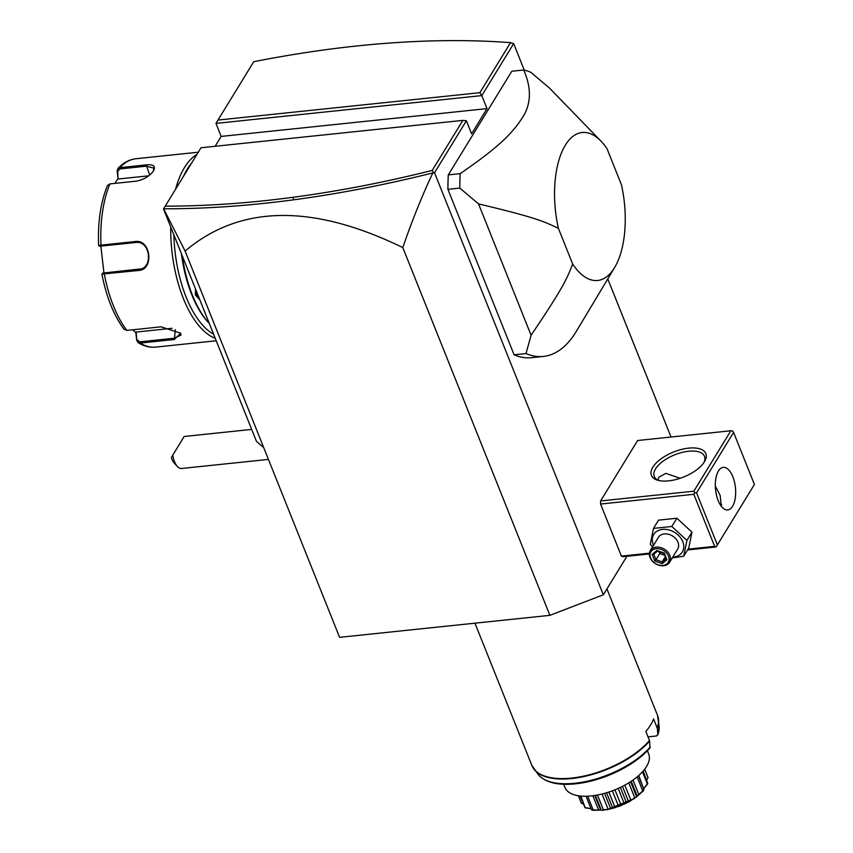 <?xml version="1.0" encoding="UTF-8"?>
<svg xmlns="http://www.w3.org/2000/svg" width="853" height="853" viewBox="0 0 853 853"><rect width="100%" height="100%" fill="white"/><g stroke="black" fill="none" stroke-linecap="round" stroke-linejoin="round"><path stroke-width="1.28" d="M626.923 556.284L603.338 594.786L549.886 615.344L339.59 637.33L263.748 447.697L256.465 441.385L163.52 208.996L165.237 206.138C205.882 206.17 248.596 203.206 293.389 197.246C338.513 191.221 384.799 182.286 432.226 170.419L462.891 120.38L201.009 147.761L165.237 206.138M671.023 437.024L607.784 278.92M524.275 70.117L513.677 43.62L510.52 42.65C472.125 39.76 431.223 39.942 387.795 43.183C344.687 46.403 300.011 52.577 253.757 61.704L217.984 120.07L479.866 92.689L481.817 95.6L487.02 108.619L471.592 133.793L466.388 120.774L462.891 120.38M513.677 43.62L481.817 95.6L215.969 123.397L221.172 136.416L215.127 146.289M549.886 615.344L402.797 247.573C312.465 203.622 239.896 204.784 185.101 251.059L263.748 447.697M185.101 251.059L163.627 208.793C204.741 208.868 247.956 205.893 293.293 199.869C338.652 193.812 385.161 184.824 432.834 172.914C422.118 195.646 412.095 220.532 402.797 247.573M603.338 594.786L434.529 172.754L432.834 172.914M434.529 172.754L466.388 120.774M716.381 546.56L754.415 484.472L716.147 546.954L714.633 546.357L693.809 494.303L694.822 492.639L693.841 491.189L730.861 430.765L637.617 440.511L600.597 500.935L600.565 504.048L621.389 556.113L622.903 556.71L649.357 553.949M448.294 174.886L511.811 71.236L523.71 69.989C531.899 88.669 531.227 104.908 521.716 118.706C511.469 134.433 496.947 148.422 460.193 173.639L448.294 174.886A144.306 67.27 84 0 0 447.921 189.334L459.82 188.087L478.544 203.899L531.088 335.25L526.002 353.547L514.092 354.795L447.921 189.334M514.092 354.795A144.306 67.27 84 0 0 531.494 357.684L543.404 356.437A144.306 67.27 -96 0 1 526.002 353.547M433.559 172.477L432.226 170.419M487.02 108.619L221.172 136.416M215.969 123.397L217.984 120.07M479.866 92.689L510.52 42.65M716.147 546.954L687.561 549.95M720.39 504.187A29.311 13.477 -21.8 0 0 719.825 504.08M714.633 546.357L688.062 549.14M649.41 553.181L621.389 556.113M693.809 494.303L600.565 504.048M693.841 491.189L600.597 500.935M704.418 461.804A29.311 13.477 158.2 0 1 657.93 480.292A29.311 13.477 158.2 0 1 652.833 467.199A29.311 13.477 158.2 0 1 688.542 448.145A29.311 13.477 158.2 0 1 704.503 461.665A29.311 13.477 158.2 0 1 704.418 461.804M730.861 430.765L732.61 430.957L733.591 432.418L696.57 492.831L694.822 492.639M696.57 492.831L717.384 544.896M754.415 484.472L733.591 432.418M732.556 506.319A21.421 9.991 -96 0 1 727.716 509.955A21.421 9.991 -96 0 1 716.531 495.401A21.421 9.991 -96 0 1 718.429 470.995A21.421 9.991 -96 0 1 723.259 467.348A21.421 9.991 -96 0 1 734.454 481.902A21.421 9.991 -96 0 1 732.556 506.319M721.275 506.277L720.188 495.561L715.326 486.114M657.866 480.036L658.911 477.211L665.852 473.351L680.129 478.298M659.166 480.591A27.061 12.443 158.2 0 1 654.251 476.411A27.061 12.443 158.2 0 1 655.562 468.851A27.061 12.443 158.2 0 1 681.782 452.506A27.061 12.443 158.2 0 1 704.493 456.312A27.061 12.443 158.2 0 1 703.81 462.731M721.691 504.741A27.061 12.443 -21.8 0 0 719.772 503.984M672.217 557.99L683.711 556.22L688.766 547.989L691.975 532.155L676.866 518.24L658.537 520.149L653.494 528.391L650.274 544.225L652.588 546.88M676.866 518.24L671.823 526.472L653.494 528.391M691.975 532.155L686.932 540.386L671.823 526.472M683.711 556.22L686.932 540.386M672.75 557.116A16.772 12.678 -148.5 0 0 682.795 541.676A16.772 12.678 -148.5 0 0 662.514 529.393A16.772 12.678 -148.5 0 0 653.291 544.768A16.772 12.678 -148.5 0 0 653.526 545.334M669.552 562.33L677.655 549.119A11.27 8.519 -148.5 0 0 677.964 542.188A11.27 8.519 -148.5 0 0 668.443 534.245A11.27 8.519 -148.5 0 0 658.431 537.337L650.327 550.548A11.27 8.519 -148.5 0 0 650.029 557.478A11.27 8.519 31.5 0 0 659.55 565.411A11.27 8.519 31.5 0 0 669.552 562.33A11.27 8.519 31.5 0 0 669.861 555.399A11.27 8.519 -148.5 0 0 660.339 547.466A11.27 8.519 -148.5 0 0 650.327 550.548M668.485 556.135A10.151 7.666 31.5 0 1 662.909 565.432A10.151 7.666 31.5 0 1 650.626 558.001A10.151 7.666 -148.5 0 1 656.213 548.703A10.151 7.666 -148.5 0 1 668.485 556.135M666.971 559.728L664.338 553.139L656.917 550.473L652.14 554.407L654.784 561.007L662.195 563.662L666.971 559.728L663.847 553.384L657.396 551.091M662.195 563.662L662.152 561.924L665.99 558.758M654.784 561.007L655.978 559.707L662.152 561.924L665.244 556.881M652.14 554.407L653.665 554.333L657.663 551.038M656.917 550.473L657.759 550.931L656.917 550.473M664.604 555.292L659.742 553.554L660.904 552.339M658.985 551.656L659.742 553.554L655.978 559.707L653.782 554.237M601.493 141.694A74.403 34.685 84 0 0 563.247 148.966A74.403 34.685 84 0 0 558.395 228.327L572.704 264.11A74.403 34.685 84 0 0 614.65 267.479A74.403 34.685 84 0 0 621.4 184.643L607.091 148.859A74.403 34.685 84 0 0 601.493 141.694L549.513 88.094L530.79 72.281A144.306 67.27 84 0 0 523.71 69.989M614.65 267.479L576.404 331.209A144.306 67.27 -96 0 1 543.404 356.437M459.82 188.087A144.306 67.27 -96 0 1 460.193 173.639M478.544 203.899C539.427 218.357 544.854 222.121 558.395 228.327M572.704 264.11C567.074 277.673 565.71 284.049 531.088 335.25M177.424 466.538L174.161 463.019A11.27 5.257 -96 0 1 171.4 457.517L172.775 455.171A15.78 7.357 84 0 0 174.492 461.601A15.78 7.357 84 0 0 177.424 466.538A15.78 7.357 84 0 0 181.529 468.489L268.428 459.404M172.775 455.171L184.163 436.48L251.678 429.411M209.305 323.479A90.194 42.042 -96 0 1 209.198 323.362A90.194 42.042 -96 0 1 182.254 255.847M199.922 300.011L195.38 294.861L195.497 288.954M208.708 322.829A88.84 41.413 -96 0 1 208.217 322.306A88.84 41.413 -96 0 1 181.401 253.704M183.331 176.624A92.444 43.098 -96 0 1 187.223 169.171A92.444 43.098 -96 0 1 191.648 163.051M213.613 334.227A92.444 43.098 -96 0 1 173.852 234.831M175.569 189.281A94.704 44.153 -96 0 1 184.493 167.529A94.704 44.153 -96 0 1 196.904 154.468M114.824 183.384L118.045 178.533L117.16 170.867L117.863 168.595L119.91 167.636L146.204 164.885C153.465 164.234 155.907 166.196 153.54 170.76C149.84 176.113 144.072 179.578 136.235 181.156L109.952 183.896L107.435 185.57C100.686 202.129 97.732 222.057 98.585 245.376L99.588 246.24L135.723 242.508C150.405 240.088 153.689 268.77 138.826 269.377L102.787 273.088L141.108 268.876M117.16 170.867L117.682 171.506L119.857 168.947L146.14 166.196L153.807 168.062L153.327 171.112M98.585 245.376L135.19 241.538C150.832 238.872 154.436 269.868 138.527 270.476L102.019 274.112M215.255 338.342A94.704 44.153 -96 0 1 170.739 227.047M102.787 273.088L101.912 274.165C106.369 296.961 113.758 315.343 124.069 329.322L126.841 330.399L161.068 326.827L180.665 333.235L174.375 339.494L140.148 343.077L138.09 342.639L136.715 340.411L136.192 332.052L172.071 328.298M180.282 332.851L181.113 335.058L174.012 338.246L139.796 341.829L137.088 339.718M118.045 178.533L117.682 171.506M118.535 178.97L148.71 175.814M103.949 272.843L100.857 246.144M136.715 340.411L135.808 332.542L132.684 329.791M199.016 297.74L196.489 294.274L196.094 290.446M658.164 717.48A67.568 31.06 158.2 0 1 658.58 719.953A67.568 31.06 158.2 0 1 657.322 728.377L653.579 718.844A67.643 31.103 158.2 0 1 650.551 725.05A67.643 31.103 158.2 0 1 645.87 731.426L649.613 740.969A67.568 31.06 158.2 0 1 587.93 775.622A67.568 31.06 158.2 0 1 534.319 769.651A67.568 31.06 158.2 0 1 532.922 767.572M657.322 728.377L657.898 735.009L659.124 726.361A65.67 30.196 -21.8 0 1 657.962 734.38L656.565 735.958L648.035 736.853M649.485 740.479A67.643 31.103 -21.8 0 1 583.335 776.198A67.643 31.103 -21.8 0 1 531.856 765.44L538.35 774.663C544.95 782.137 556.465 785.272 572.875 784.067C584.326 783.15 596.172 780.271 608.402 775.441C626.251 768.19 640.091 759.053 649.933 748.028L649.613 740.969M563.662 784.27L564.953 787.479A45.092 20.728 -21.8 0 0 591.396 795.902A45.092 20.728 158.2 0 0 633.95 779.375A45.092 20.728 158.2 0 0 648.685 753.988L647.406 750.779M582.674 803.729L581.351 803.238L578.355 795.742L581.362 803.238L583.196 803.942M591.044 808.697L585.222 807.844A35.719 16.42 158.2 0 1 585.019 807.716L580.008 795.966M585.222 807.844L580.872 796.062M585.499 807.62L591.044 808.665M591.385 809.55L586.054 796.233L591.406 809.625L592.291 810.222A35.719 16.42 158.2 0 0 592.611 810.275L593.134 809.87L587.653 796.19M593.134 809.87L598.603 810.094L592.867 795.732M598.603 810.094L601.205 809.934L595.383 795.369M600.853 810.115L592.611 810.275M638.428 775.793L643.887 789.441L643.62 790.486A35.719 16.42 158.2 0 1 643.397 790.742L635.954 797.395A35.719 16.42 158.2 0 1 635.624 797.63L625.729 803.451A35.719 16.42 158.2 0 1 625.324 803.654L614.16 807.94A35.719 16.42 158.2 0 1 613.733 808.068L602.666 810.307L603.338 809.721L597.463 795.007M602.666 810.307A35.719 16.42 158.2 0 1 602.271 810.35L601.205 809.934M603.338 809.721L608.189 809.348L602.047 794.004M608.189 809.348L610.769 808.825L604.574 793.343M610.769 808.825L612.614 807.834L606.579 792.768M614.16 807.94L614.896 807.162L608.85 792.042M612.614 807.834L613.733 808.068M614.896 807.162L618.628 806.511L612.358 790.816M618.628 806.511L621.229 805.509L614.949 789.803M621.229 805.509L624.236 803.579L618.18 788.428M625.729 803.451L626.401 802.534L620.355 787.415M624.236 803.579L625.324 803.654M626.401 802.534L628.682 801.937L622.466 786.381M628.682 801.937L630.985 800.572L624.812 785.144M630.985 800.572L634.685 797.662L628.768 782.851M635.954 797.395L636.477 796.382L630.602 781.689M634.685 797.662L635.624 797.63M637.127 796.169L638.854 794.612L633.033 780.037M638.854 794.612L642.704 790.816L637.138 776.902M642.704 790.816L643.397 790.742M643.887 789.441L642.938 789.899M638.449 775.782L643.78 789.164M643.61 788.694L638.758 775.505M643.887 788.343L647.31 783.854L642.501 771.816M647.31 783.854L647.715 783.811A35.719 16.42 158.2 0 0 647.79 783.576L643.162 771.069M646.723 779.973L647.971 777.627L644.633 769.289M647.619 776.561L644.676 769.225M647.971 777.478A35.719 16.42 158.2 0 1 648.035 777.68L646.755 779.919M634.291 798.557L607.336 809.636M647.715 783.811L643.642 788.758M293.389 197.246L293.293 199.869M657.514 551.123L653.771 554.205M198.28 152.218L135.947 158.733A94.704 44.153 84 0 0 119.91 167.636L119.857 168.947M146.204 164.885L149.68 175.046M109.952 183.896A94.704 44.153 84 0 0 100.974 245.11L101.496 246.08M139.796 341.829L140.148 343.077A94.704 44.153 84 0 0 155.641 347.107L216.225 340.774M104.599 272.96L104.311 274.058A94.704 44.153 84 0 0 126.841 330.399M138.527 270.476L138.826 269.377M174.375 339.494L175.281 329.599M135.19 241.538L135.723 242.508M195.38 294.861L196.489 294.274M538.35 774.663A65.67 30.196 -21.8 0 0 590.297 780.506A65.67 30.196 -21.8 0 0 650.253 746.961M657.194 727.886A67.643 31.103 -21.8 0 0 657.46 715.198L659.124 726.361M208.217 322.306L209.198 323.362M135.947 158.733C129.144 159.554 123.12 162.838 117.863 168.595M138.09 342.639C143.784 346.179 149.627 347.672 155.641 347.107M531.856 765.44L474.95 623.18M594.797 795.465L600.555 809.87M631.263 781.252L637.116 795.881M644.676 769.214L647.683 776.72M607.016 809.689L607.571 809.604M606.941 588.901L657.46 715.198"/></g></svg>

